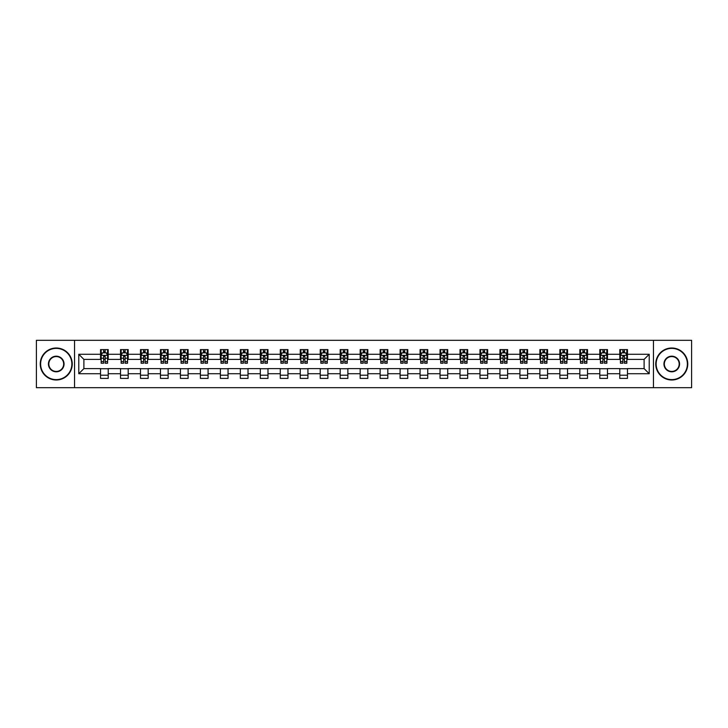 <?xml version="1.0" encoding="UTF-8"?>
<svg xmlns="http://www.w3.org/2000/svg" width="728" height="728" viewBox="0 0 728 728"><rect width="100%" height="100%" fill="white"/><g stroke="black" fill="none" stroke-linecap="round" stroke-linejoin="round"><path stroke-width="1.09" d="M653.453 387.687L691.6 387.687L691.6 340.313L653.453 340.313L653.453 387.687L74.547 387.687L74.547 340.313L36.4 340.313L36.4 387.687L74.547 387.687M653.453 340.313L74.547 340.313M627.463 354.272L627.463 349.595L619.783 349.595L619.783 354.272L607.489 354.272L607.489 349.595L599.808 349.595L599.808 354.272L587.523 354.272L587.523 349.595L579.843 349.595L579.843 354.272L567.549 354.272L567.549 349.595L559.868 349.595L559.868 354.272L547.583 354.272L547.583 349.595L539.894 349.595L539.894 354.272L527.609 354.272L527.609 349.595L519.928 349.595L519.928 354.272L507.634 354.272L507.634 349.595L499.954 349.595L499.954 354.272L487.669 354.272L487.669 349.595L479.989 349.595L479.989 354.272L467.695 354.272L467.695 349.595L460.014 349.595L460.014 354.272L447.72 354.272L447.72 349.595L440.04 349.595L440.04 354.272L427.755 354.272L427.755 349.595L420.074 349.595L420.074 354.272L407.78 354.272L407.78 349.595L400.1 349.595L400.1 354.272L387.815 354.272L387.815 349.595L380.134 349.595L380.134 354.272L367.84 354.272L367.84 349.595L360.16 349.595L360.16 354.272L347.866 354.272L347.866 349.595L340.185 349.595L340.185 354.272L327.9 354.272L327.9 349.595L320.22 349.595L320.22 354.272L307.926 354.272L307.926 349.595L300.245 349.595L300.245 354.272L287.96 354.272L287.96 349.595L280.28 349.595L280.28 354.272L267.986 354.272L267.986 349.595L260.305 349.595L260.305 354.272L248.011 354.272L248.011 349.595L240.331 349.595L240.331 354.272L228.046 354.272L228.046 349.595L220.366 349.595L220.366 354.272L208.072 354.272L208.072 349.595L200.391 349.595L200.391 354.272L188.106 354.272L188.106 349.595L180.417 349.595L180.417 354.272L168.132 354.272L168.132 349.595L160.451 349.595L160.451 354.272L148.157 354.272L148.157 349.595L140.477 349.595L140.477 354.272L128.192 354.272L128.192 349.595L120.511 349.595L120.511 354.272L108.217 354.272L108.217 349.595L100.537 349.595L100.537 354.272L78.779 354.272L78.779 373.728L83.893 368.605L100.537 368.605L100.537 378.405L108.217 378.405L108.217 368.605L120.511 368.605L120.511 378.405L128.192 378.405L128.192 368.605L140.477 368.605L140.477 378.405L148.157 378.405L148.157 368.605L160.451 368.605L160.451 378.405L168.132 378.405L168.132 368.605L180.417 368.605L180.417 378.405L188.106 378.405L188.106 368.605L200.391 368.605L200.391 378.405L208.072 378.405L208.072 368.605L220.366 368.605L220.366 378.405L228.046 378.405L228.046 368.605L240.331 368.605L240.331 378.405L248.011 378.405L248.011 368.605L260.305 368.605L260.305 378.405L267.986 378.405L267.986 368.605L280.28 368.605L280.28 378.405L287.96 378.405L287.96 368.605L300.245 368.605L300.245 378.405L307.926 378.405L307.926 368.605L320.22 368.605L320.22 378.405L327.9 378.405L327.9 368.605L340.185 368.605L340.185 378.405L347.866 378.405L347.866 368.605L360.16 368.605L360.16 378.405L367.84 378.405L367.84 368.605L380.134 368.605L380.134 378.405L387.815 378.405L387.815 368.605L400.1 368.605L400.1 378.405L407.78 378.405L407.78 368.605L420.074 368.605L420.074 378.405L427.755 378.405L427.755 368.605L440.04 368.605L440.04 378.405L447.72 378.405L447.72 368.605L460.014 368.605L460.014 378.405L467.695 378.405L467.695 368.605L479.989 368.605L479.989 378.405L487.669 378.405L487.669 368.605L499.954 368.605L499.954 378.405L507.634 378.405L507.634 368.605L519.928 368.605L519.928 378.405L527.609 378.405L527.609 368.605L539.894 368.605L539.894 378.405L547.583 378.405L547.583 368.605L559.868 368.605L559.868 378.405L567.549 378.405L567.549 368.605L579.843 368.605L579.843 378.405L587.523 378.405L587.523 368.605L599.808 368.605L599.808 378.405L607.489 378.405L607.489 368.605L619.783 368.605L619.783 378.405L627.463 378.405L627.463 368.605L644.107 368.605L644.107 359.395L627.463 359.395L627.463 354.272L649.221 354.272L649.221 373.728L627.463 373.728M619.783 373.728L607.489 373.728M599.808 373.728L587.523 373.728M579.843 373.728L567.549 373.728M559.868 373.728L547.583 373.728M539.894 373.728L527.609 373.728M519.928 373.728L507.634 373.728M499.954 373.728L487.669 373.728M479.989 373.728L467.695 373.728M460.014 373.728L447.72 373.728M440.04 373.728L427.755 373.728M420.074 373.728L407.78 373.728M400.1 373.728L387.815 373.728M380.134 373.728L367.84 373.728M360.16 373.728L347.866 373.728M340.185 373.728L327.9 373.728M320.22 373.728L307.926 373.728M300.245 373.728L287.96 373.728M280.28 373.728L267.986 373.728M260.305 373.728L248.011 373.728M240.331 373.728L228.046 373.728M220.366 373.728L208.072 373.728M200.391 373.728L188.106 373.728M180.417 373.728L168.132 373.728M160.451 373.728L148.157 373.728M140.477 373.728L128.192 373.728M120.511 373.728L108.217 373.728M100.537 373.728L78.779 373.728M619.783 354.272L619.783 359.395L607.489 359.395L607.489 354.272M599.808 354.272L599.808 359.395L587.523 359.395L587.523 354.272M579.843 354.272L579.843 359.395L567.549 359.395L567.549 354.272M559.868 354.272L559.868 359.395L547.583 359.395L547.583 354.272M539.894 354.272L539.894 359.395L527.609 359.395L527.609 354.272M519.928 354.272L519.928 359.395L507.634 359.395L507.634 354.272M499.954 354.272L499.954 359.395L487.669 359.395L487.669 354.272M479.989 354.272L479.989 359.395L467.695 359.395L467.695 354.272M460.014 354.272L460.014 359.395L447.72 359.395L447.72 354.272M440.04 354.272L440.04 359.395L427.755 359.395L427.755 354.272M420.074 354.272L420.074 359.395L407.78 359.395L407.78 354.272M400.1 354.272L400.1 359.395L387.815 359.395L387.815 354.272M380.134 354.272L380.134 359.395L367.84 359.395L367.84 354.272M360.16 354.272L360.16 359.395L347.866 359.395L347.866 354.272M340.185 354.272L340.185 359.395L327.9 359.395L327.9 354.272M320.22 354.272L320.22 359.395L307.926 359.395L307.926 354.272M300.245 354.272L300.245 359.395L287.96 359.395L287.96 354.272M280.28 354.272L280.28 359.395L267.986 359.395L267.986 354.272M260.305 354.272L260.305 359.395L248.011 359.395L248.011 354.272M240.331 354.272L240.331 359.395L228.046 359.395L228.046 354.272M220.366 354.272L220.366 359.395L208.072 359.395L208.072 354.272M200.391 354.272L200.391 359.395L188.106 359.395L188.106 354.272M180.417 354.272L180.417 359.395L168.132 359.395L168.132 354.272M160.451 354.272L160.451 359.395L148.157 359.395L148.157 354.272M140.477 354.272L140.477 359.395L128.192 359.395L128.192 354.272M120.511 354.272L120.511 359.395L108.217 359.395L108.217 354.272M100.537 354.272L100.537 359.395L83.893 359.395L78.779 354.272M83.893 359.395L83.893 368.605M649.221 373.728L644.107 368.605M644.107 359.395L649.221 354.272M100.537 352.798L101.174 352.798M103.613 352.798L105.151 352.798M107.58 352.798L108.217 352.798M100.537 359.259L101.174 359.259M103.613 359.259L105.151 359.259M107.58 359.259L108.217 359.259M100.537 368.741L108.217 368.741M100.537 375.202L108.217 375.202M120.511 368.741L128.192 368.741M120.511 375.202L128.192 375.202M120.511 352.798L121.148 352.798M123.578 352.798L125.116 352.798M127.546 352.798L128.192 352.798M120.511 359.259L121.148 359.259M123.578 359.259L125.116 359.259M127.546 359.259L128.192 359.259M140.477 368.741L148.157 368.741M140.477 375.202L148.157 375.202M140.477 352.798L141.123 352.798M143.553 352.798L145.09 352.798M147.52 352.798L148.157 352.798M140.477 359.259L141.123 359.259M143.553 359.259L145.09 359.259M147.52 359.259L148.157 359.259M160.451 368.741L168.132 368.741M160.451 375.202L168.132 375.202M160.451 352.798L161.088 352.798M163.527 352.798L165.056 352.798M167.495 352.798L168.132 352.798M160.451 359.259L161.088 359.259M163.527 359.259L165.056 359.259M167.495 359.259L168.132 359.259M180.417 368.741L188.106 368.741M180.417 375.202L188.106 375.202M180.417 352.798L181.063 352.798M183.492 352.798L185.03 352.798M187.46 352.798L188.106 352.798M180.417 359.259L181.063 359.259M183.492 359.259L185.03 359.259M187.46 359.259L188.106 359.259M200.391 368.741L208.072 368.741M200.391 375.202L208.072 375.202M200.391 352.798L201.028 352.798M203.467 352.798L205.005 352.798M207.434 352.798L208.072 352.798M200.391 359.259L201.028 359.259M203.467 359.259L205.005 359.259M207.434 359.259L208.072 359.259M220.366 368.741L228.046 368.741M220.366 375.202L228.046 375.202M220.366 352.798L221.003 352.798M223.432 352.798L224.97 352.798M227.4 352.798L228.046 352.798M220.366 359.259L221.003 359.259M223.432 359.259L224.97 359.259M227.4 359.259L228.046 359.259M240.331 368.741L248.011 368.741M240.331 375.202L248.011 375.202M240.331 352.798L240.977 352.798M243.407 352.798L244.945 352.798M247.374 352.798L248.011 352.798M240.331 359.259L240.977 359.259M243.407 359.259L244.945 359.259M247.374 359.259L248.011 359.259M260.305 368.741L267.986 368.741M260.305 375.202L267.986 375.202M260.305 352.798L260.942 352.798M263.381 352.798L264.91 352.798M267.349 352.798L267.986 352.798M260.305 359.259L260.942 359.259M263.381 359.259L264.91 359.259M267.349 359.259L267.986 359.259M280.28 368.741L287.96 368.741M280.28 375.202L287.96 375.202M280.28 352.798L280.917 352.798M283.347 352.798L284.885 352.798M287.314 352.798L287.96 352.798M280.28 359.259L280.917 359.259M283.347 359.259L284.885 359.259M287.314 359.259L287.96 359.259M300.245 368.741L307.926 368.741M300.245 375.202L307.926 375.202M300.245 352.798L300.882 352.798M303.321 352.798L304.859 352.798M307.289 352.798L307.926 352.798M300.245 359.259L300.882 359.259M303.321 359.259L304.859 359.259M307.289 359.259L307.926 359.259M320.22 368.741L327.9 368.741M320.22 375.202L327.9 375.202M320.22 352.798L320.857 352.798M323.287 352.798L324.825 352.798M327.254 352.798L327.9 352.798M320.22 359.259L320.857 359.259M323.287 359.259L324.825 359.259M327.254 359.259L327.9 359.259M340.185 368.741L347.866 368.741M340.185 375.202L347.866 375.202M340.185 352.798L340.831 352.798M343.261 352.798L344.799 352.798M347.229 352.798L347.866 352.798M340.185 359.259L340.831 359.259M343.261 359.259L344.799 359.259M347.229 359.259L347.866 359.259M360.16 368.741L367.84 368.741M360.16 375.202L367.84 375.202M360.16 352.798L360.797 352.798M363.236 352.798L364.764 352.798M367.203 352.798L367.84 352.798M360.16 359.259L360.797 359.259M363.236 359.259L364.764 359.259M367.203 359.259L367.84 359.259M380.134 368.741L387.815 368.741M380.134 375.202L387.815 375.202M380.134 352.798L380.771 352.798M383.201 352.798L384.739 352.798M387.169 352.798L387.815 352.798M380.134 359.259L380.771 359.259M383.201 359.259L384.739 359.259M387.169 359.259L387.815 359.259M400.1 368.741L407.78 368.741M400.1 375.202L407.78 375.202M400.1 352.798L400.746 352.798M403.175 352.798L404.713 352.798M407.143 352.798L407.78 352.798M400.1 359.259L400.746 359.259M403.175 359.259L404.713 359.259M407.143 359.259L407.78 359.259M420.074 368.741L427.755 368.741M420.074 375.202L427.755 375.202M420.074 352.798L420.711 352.798M423.141 352.798L424.679 352.798M427.118 352.798L427.755 352.798M420.074 359.259L420.711 359.259M423.141 359.259L424.679 359.259M427.118 359.259L427.755 359.259M440.04 368.741L447.72 368.741M440.04 375.202L447.72 375.202M440.04 352.798L440.686 352.798M443.115 352.798L444.653 352.798M447.083 352.798L447.72 352.798M440.04 359.259L440.686 359.259M443.115 359.259L444.653 359.259M447.083 359.259L447.72 359.259M460.014 368.741L467.695 368.741M460.014 375.202L467.695 375.202M460.014 352.798L460.651 352.798M463.09 352.798L464.619 352.798M467.058 352.798L467.695 352.798M460.014 359.259L460.651 359.259M463.09 359.259L464.619 359.259M467.058 359.259L467.695 359.259M479.989 368.741L487.669 368.741M479.989 375.202L487.669 375.202M479.989 352.798L480.626 352.798M483.055 352.798L484.593 352.798M487.023 352.798L487.669 352.798M479.989 359.259L480.626 359.259M483.055 359.259L484.593 359.259M487.023 359.259L487.669 359.259M499.954 368.741L507.634 368.741M499.954 375.202L507.634 375.202M499.954 352.798L500.6 352.798M503.03 352.798L504.568 352.798M506.997 352.798L507.634 352.798M499.954 359.259L500.6 359.259M503.03 359.259L504.568 359.259M506.997 359.259L507.634 359.259M519.928 368.741L527.609 368.741M519.928 375.202L527.609 375.202M519.928 352.798L520.565 352.798M522.995 352.798L524.533 352.798M526.972 352.798L527.609 352.798M519.928 359.259L520.565 359.259M522.995 359.259L524.533 359.259M526.972 359.259L527.609 359.259M539.894 368.741L547.583 368.741M539.894 375.202L547.583 375.202M539.894 352.798L540.54 352.798M542.97 352.798L544.508 352.798M546.937 352.798L547.583 352.798M539.894 359.259L540.54 359.259M542.97 359.259L544.508 359.259M546.937 359.259L547.583 359.259M559.868 368.741L567.549 368.741M559.868 375.202L567.549 375.202M559.868 352.798L560.505 352.798M562.944 352.798L564.473 352.798M566.912 352.798L567.549 352.798M559.868 359.259L560.505 359.259M562.944 359.259L564.473 359.259M566.912 359.259L567.549 359.259M579.843 368.741L587.523 368.741M579.843 375.202L587.523 375.202M579.843 352.798L580.48 352.798M582.91 352.798L584.447 352.798M586.877 352.798L587.523 352.798M579.843 359.259L580.48 359.259M582.91 359.259L584.447 359.259M586.877 359.259L587.523 359.259M599.808 368.741L607.489 368.741M599.808 375.202L607.489 375.202M599.808 352.798L600.454 352.798M602.884 352.798L604.422 352.798M606.852 352.798L607.489 352.798M599.808 359.259L600.454 359.259M602.884 359.259L604.422 359.259M606.852 359.259L607.489 359.259M619.783 368.741L627.463 368.741M619.783 375.202L627.463 375.202M619.783 352.798L620.42 352.798M622.85 352.798L624.387 352.798M626.826 352.798L627.463 352.798M619.783 359.259L620.42 359.259M622.85 359.259L624.387 359.259M626.826 359.259L627.463 359.259M105.151 351.26L103.613 351.26M107.58 361.625L105.151 361.625L105.151 363.236L107.58 363.236L107.58 355.419L106.297 352.862L102.457 352.862L101.174 355.419L101.174 363.236L103.613 363.236L103.613 361.625L101.174 361.625M101.174 355.419L101.174 349.595M107.58 355.419L107.58 349.595M103.613 352.862L103.613 349.595M105.151 349.595L105.151 352.862M105.151 361.625L105.151 356.383L103.613 356.383L103.613 361.625M56.247 348.384A15.616 15.616 0 0 0 40.622 364A15.616 15.616 0 0 0 56.247 379.616A15.616 15.616 0 0 0 71.863 364A15.616 15.616 0 0 0 56.247 348.384M56.247 379.998A15.998 15.998 0 0 1 40.24 364A15.998 15.998 0 0 1 56.247 348.002A15.998 15.998 0 0 1 72.245 364A15.998 15.998 0 0 1 56.247 379.998M56.247 356.192A7.808 7.808 0 0 1 64.055 364A7.808 7.808 0 0 1 56.247 371.808A7.808 7.808 0 0 1 48.43 364A7.808 7.808 0 0 1 56.247 356.192M56.247 371.426A7.426 7.426 0 0 0 63.664 364A7.426 7.426 0 0 0 56.247 356.574A7.426 7.426 0 0 0 48.822 364A7.426 7.426 0 0 0 56.247 371.426M671.753 348.384A15.616 15.616 0 0 0 656.137 364A15.616 15.616 0 0 0 671.753 379.616A15.616 15.616 0 0 0 687.378 364A15.616 15.616 0 0 0 671.753 348.384M671.753 379.998A15.998 15.998 0 0 1 655.755 364A15.998 15.998 0 0 1 671.753 348.002A15.998 15.998 0 0 1 687.76 364A15.998 15.998 0 0 1 671.753 379.998M671.753 356.192A7.808 7.808 0 0 1 679.57 364A7.808 7.808 0 0 1 671.753 371.808A7.808 7.808 0 0 1 663.945 364A7.808 7.808 0 0 1 671.753 356.192M671.753 371.426A7.426 7.426 0 0 0 679.179 364A7.426 7.426 0 0 0 671.753 356.574A7.426 7.426 0 0 0 664.336 364A7.426 7.426 0 0 0 671.753 371.426M125.116 351.26L123.578 351.26M127.546 361.625L125.116 361.625L125.116 363.236L127.546 363.236L127.546 355.419L126.272 352.862L122.431 352.862L121.148 355.419L121.148 363.236L123.578 363.236L123.578 361.625L121.148 361.625M121.148 355.419L121.148 349.595M127.546 355.419L127.546 349.595M123.578 352.862L123.578 349.595M125.116 349.595L125.116 352.862M125.116 361.625L125.116 356.383L123.578 356.383L123.578 361.625M145.09 351.26L143.553 351.26M147.52 361.625L145.09 361.625L145.09 363.236L147.52 363.236L147.52 355.419L146.237 352.862L142.397 352.862L141.123 355.419L141.123 363.236L143.553 363.236L143.553 361.625L141.123 361.625M141.123 355.419L141.123 349.595M147.52 355.419L147.52 349.595M143.553 352.862L143.553 349.595M145.09 349.595L145.09 352.862M145.09 361.625L145.09 356.383L143.553 356.383L143.553 361.625M165.056 351.26L163.527 351.26M167.495 361.625L165.056 361.625L165.056 363.236L167.495 363.236L167.495 355.419L166.212 352.862L162.371 352.862L161.088 355.419L161.088 363.236L163.527 363.236L163.527 361.625L161.088 361.625M161.088 355.419L161.088 349.595M167.495 355.419L167.495 349.595M163.527 352.862L163.527 349.595M165.056 349.595L165.056 352.862M165.056 361.625L165.056 356.383L163.527 356.383L163.527 361.625M185.03 351.26L183.492 351.26M187.46 361.625L185.03 361.625L185.03 363.236L187.46 363.236L187.46 355.419L186.186 352.862L182.346 352.862L181.063 355.419L181.063 363.236L183.492 363.236L183.492 361.625L181.063 361.625M181.063 355.419L181.063 349.595M187.46 355.419L187.46 349.595M183.492 352.862L183.492 349.595M185.03 349.595L185.03 352.862M185.03 361.625L185.03 356.383L183.492 356.383L183.492 361.625M205.005 351.26L203.467 351.26M207.434 361.625L205.005 361.625L205.005 363.236L207.434 363.236L207.434 355.419L206.151 352.862L202.311 352.862L201.028 355.419L201.028 363.236L203.467 363.236L203.467 361.625L201.028 361.625M201.028 355.419L201.028 349.595M207.434 355.419L207.434 349.595M203.467 352.862L203.467 349.595M205.005 349.595L205.005 352.862M205.005 361.625L205.005 356.383L203.467 356.383L203.467 361.625M224.97 351.26L223.432 351.26M227.4 361.625L224.97 361.625L224.97 363.236L227.4 363.236L227.4 355.419L226.126 352.862L222.286 352.862L221.003 355.419L221.003 363.236L223.432 363.236L223.432 361.625L221.003 361.625M221.003 355.419L221.003 349.595M227.4 355.419L227.4 349.595M223.432 352.862L223.432 349.595M224.97 349.595L224.97 352.862M224.97 361.625L224.97 356.383L223.432 356.383L223.432 361.625M244.945 351.26L243.407 351.26M247.374 361.625L244.945 361.625L244.945 363.236L247.374 363.236L247.374 355.419L246.091 352.862L242.251 352.862L240.977 355.419L240.977 363.236L243.407 363.236L243.407 361.625L240.977 361.625M240.977 355.419L240.977 349.595M247.374 355.419L247.374 349.595M243.407 352.862L243.407 349.595M244.945 349.595L244.945 352.862M244.945 361.625L244.945 356.383L243.407 356.383L243.407 361.625M264.91 351.26L263.381 351.26M267.349 361.625L264.91 361.625L264.91 363.236L267.349 363.236L267.349 355.419L266.066 352.862L262.226 352.862L260.942 355.419L260.942 363.236L263.381 363.236L263.381 361.625L260.942 361.625M260.942 355.419L260.942 349.595M267.349 355.419L267.349 349.595M263.381 352.862L263.381 349.595M264.91 349.595L264.91 352.862M264.91 361.625L264.91 356.383L263.381 356.383L263.381 361.625M284.885 351.26L283.347 351.26M287.314 361.625L284.885 361.625L284.885 363.236L287.314 363.236L287.314 355.419L286.04 352.862L282.2 352.862L280.917 355.419L280.917 363.236L283.347 363.236L283.347 361.625L280.917 361.625M280.917 355.419L280.917 349.595M287.314 355.419L287.314 349.595M283.347 352.862L283.347 349.595M284.885 349.595L284.885 352.862M284.885 361.625L284.885 356.383L283.347 356.383L283.347 361.625M304.859 351.26L303.321 351.26M307.289 361.625L304.859 361.625L304.859 363.236L307.289 363.236L307.289 355.419L306.006 352.862L302.166 352.862L300.882 355.419L300.882 363.236L303.321 363.236L303.321 361.625L300.882 361.625M300.882 355.419L300.882 349.595M307.289 355.419L307.289 349.595M303.321 352.862L303.321 349.595M304.859 349.595L304.859 352.862M304.859 361.625L304.859 356.383L303.321 356.383L303.321 361.625M324.825 351.26L323.287 351.26M327.254 361.625L324.825 361.625L324.825 363.236L327.254 363.236L327.254 355.419L325.98 352.862L322.14 352.862L320.857 355.419L320.857 363.236L323.287 363.236L323.287 361.625L320.857 361.625M320.857 355.419L320.857 349.595M327.254 355.419L327.254 349.595M323.287 352.862L323.287 349.595M324.825 349.595L324.825 352.862M324.825 361.625L324.825 356.383L323.287 356.383L323.287 361.625M344.799 351.26L343.261 351.26M347.229 361.625L344.799 361.625L344.799 363.236L347.229 363.236L347.229 355.419L345.946 352.862L342.105 352.862L340.831 355.419L340.831 363.236L343.261 363.236L343.261 361.625L340.831 361.625M340.831 355.419L340.831 349.595M347.229 355.419L347.229 349.595M343.261 352.862L343.261 349.595M344.799 349.595L344.799 352.862M344.799 361.625L344.799 356.383L343.261 356.383L343.261 361.625M364.764 351.26L363.236 351.26M367.203 361.625L364.764 361.625L364.764 363.236L367.203 363.236L367.203 355.419L365.92 352.862L362.08 352.862L360.797 355.419L360.797 363.236L363.236 363.236L363.236 361.625L360.797 361.625M360.797 355.419L360.797 349.595M367.203 355.419L367.203 349.595M363.236 352.862L363.236 349.595M364.764 349.595L364.764 352.862M364.764 361.625L364.764 356.383L363.236 356.383L363.236 361.625M384.739 351.26L383.201 351.26M387.169 361.625L384.739 361.625L384.739 363.236L387.169 363.236L387.169 355.419L385.895 352.862L382.054 352.862L380.771 355.419L380.771 363.236L383.201 363.236L383.201 361.625L380.771 361.625M380.771 355.419L380.771 349.595M387.169 355.419L387.169 349.595M383.201 352.862L383.201 349.595M384.739 349.595L384.739 352.862M384.739 361.625L384.739 356.383L383.201 356.383L383.201 361.625M404.713 351.26L403.175 351.26M407.143 361.625L404.713 361.625L404.713 363.236L407.143 363.236L407.143 355.419L405.86 352.862L402.02 352.862L400.746 355.419L400.746 363.236L403.175 363.236L403.175 361.625L400.746 361.625M400.746 355.419L400.746 349.595M407.143 355.419L407.143 349.595M403.175 352.862L403.175 349.595M404.713 349.595L404.713 352.862M404.713 361.625L404.713 356.383L403.175 356.383L403.175 361.625M424.679 351.26L423.141 351.26M427.118 361.625L424.679 361.625L424.679 363.236L427.118 363.236L427.118 355.419L425.834 352.862L421.994 352.862L420.711 355.419L420.711 363.236L423.141 363.236L423.141 361.625L420.711 361.625M420.711 355.419L420.711 349.595M427.118 355.419L427.118 349.595M423.141 352.862L423.141 349.595M424.679 349.595L424.679 352.862M424.679 361.625L424.679 356.383L423.141 356.383L423.141 361.625M444.653 351.26L443.115 351.26M447.083 361.625L444.653 361.625L444.653 363.236L447.083 363.236L447.083 355.419L445.8 352.862L441.96 352.862L440.686 355.419L440.686 363.236L443.115 363.236L443.115 361.625L440.686 361.625M440.686 355.419L440.686 349.595M447.083 355.419L447.083 349.595M443.115 352.862L443.115 349.595M444.653 349.595L444.653 352.862M444.653 361.625L444.653 356.383L443.115 356.383L443.115 361.625M464.619 351.26L463.09 351.26M467.058 361.625L464.619 361.625L464.619 363.236L467.058 363.236L467.058 355.419L465.774 352.862L461.934 352.862L460.651 355.419L460.651 363.236L463.09 363.236L463.09 361.625L460.651 361.625M460.651 355.419L460.651 349.595M467.058 355.419L467.058 349.595M463.09 352.862L463.09 349.595M464.619 349.595L464.619 352.862M464.619 361.625L464.619 356.383L463.09 356.383L463.09 361.625M484.593 351.26L483.055 351.26M487.023 361.625L484.593 361.625L484.593 363.236L487.023 363.236L487.023 355.419L485.749 352.862L481.909 352.862L480.626 355.419L480.626 363.236L483.055 363.236L483.055 361.625L480.626 361.625M480.626 355.419L480.626 349.595M487.023 355.419L487.023 349.595M483.055 352.862L483.055 349.595M484.593 349.595L484.593 352.862M484.593 361.625L484.593 356.383L483.055 356.383L483.055 361.625M504.568 351.26L503.03 351.26M506.997 361.625L504.568 361.625L504.568 363.236L506.997 363.236L506.997 355.419L505.714 352.862L501.874 352.862L500.6 355.419L500.6 363.236L503.03 363.236L503.03 361.625L500.6 361.625M500.6 355.419L500.6 349.595M506.997 355.419L506.997 349.595M503.03 352.862L503.03 349.595M504.568 349.595L504.568 352.862M504.568 361.625L504.568 356.383L503.03 356.383L503.03 361.625M524.533 351.26L522.995 351.26M526.972 361.625L524.533 361.625L524.533 363.236L526.972 363.236L526.972 355.419L525.689 352.862L521.849 352.862L520.565 355.419L520.565 363.236L522.995 363.236L522.995 361.625L520.565 361.625M520.565 355.419L520.565 349.595M526.972 355.419L526.972 349.595M522.995 352.862L522.995 349.595M524.533 349.595L524.533 352.862M524.533 361.625L524.533 356.383L522.995 356.383L522.995 361.625M544.508 351.26L542.97 351.26M546.937 361.625L544.508 361.625L544.508 363.236L546.937 363.236L546.937 355.419L545.654 352.862L541.814 352.862L540.54 355.419L540.54 363.236L542.97 363.236L542.97 361.625L540.54 361.625M540.54 355.419L540.54 349.595M546.937 355.419L546.937 349.595M542.97 352.862L542.97 349.595M544.508 349.595L544.508 352.862M544.508 361.625L544.508 356.383L542.97 356.383L542.97 361.625M564.473 351.26L562.944 351.26M566.912 361.625L564.473 361.625L564.473 363.236L566.912 363.236L566.912 355.419L565.629 352.862L561.788 352.862L560.505 355.419L560.505 363.236L562.944 363.236L562.944 361.625L560.505 361.625M560.505 355.419L560.505 349.595M566.912 355.419L566.912 349.595M562.944 352.862L562.944 349.595M564.473 349.595L564.473 352.862M564.473 361.625L564.473 356.383L562.944 356.383L562.944 361.625M584.447 351.26L582.91 351.26M586.877 361.625L584.447 361.625L584.447 363.236L586.877 363.236L586.877 355.419L585.603 352.862L581.763 352.862L580.48 355.419L580.48 363.236L582.91 363.236L582.91 361.625L580.48 361.625M580.48 355.419L580.48 349.595M586.877 355.419L586.877 349.595M582.91 352.862L582.91 349.595M584.447 349.595L584.447 352.862M584.447 361.625L584.447 356.383L582.91 356.383L582.91 361.625M604.422 351.26L602.884 351.26M606.852 361.625L604.422 361.625L604.422 363.236L606.852 363.236L606.852 355.419L605.569 352.862L601.728 352.862L600.454 355.419L600.454 363.236L602.884 363.236L602.884 361.625L600.454 361.625M600.454 355.419L600.454 349.595M606.852 355.419L606.852 349.595M602.884 352.862L602.884 349.595M604.422 349.595L604.422 352.862M604.422 361.625L604.422 356.383L602.884 356.383L602.884 361.625M624.387 351.26L622.85 351.26M626.826 361.625L624.387 361.625L624.387 363.236L626.826 363.236L626.826 355.419L625.543 352.862L621.703 352.862L620.42 355.419L620.42 363.236L622.85 363.236L622.85 361.625L620.42 361.625M620.42 355.419L620.42 349.595M626.826 355.419L626.826 349.595M622.85 352.862L622.85 349.595M624.387 349.595L624.387 352.862M624.387 361.625L624.387 356.383L622.85 356.383L622.85 361.625M107.544 355.355L101.21 355.355M101.174 353.016L102.384 353.016M106.379 353.016L107.58 353.016M103.613 358.194L101.174 358.194M107.58 358.194L105.151 358.194M105.151 352.079L103.613 352.079M127.518 355.355L121.185 355.355M121.148 353.016L122.349 353.016M126.344 353.016L127.546 353.016M123.578 358.194L121.148 358.194M127.546 358.194L125.116 358.194M125.116 352.079L123.578 352.079M147.493 355.355L141.15 355.355M141.123 353.016L142.324 353.016M146.319 353.016L147.52 353.016M143.553 358.194L141.123 358.194M147.52 358.194L145.09 358.194M145.09 352.079L143.553 352.079M167.458 355.355L161.125 355.355M161.088 353.016L162.289 353.016M166.284 353.016L167.495 353.016M163.527 358.194L161.088 358.194M167.495 358.194L165.056 358.194M165.056 352.079L163.527 352.079M187.433 355.355L181.09 355.355M181.063 353.016L182.264 353.016M186.259 353.016L187.46 353.016M183.492 358.194L181.063 358.194M187.46 358.194L185.03 358.194M185.03 352.079L183.492 352.079M207.398 355.355L201.065 355.355M201.028 353.016L202.238 353.016M206.233 353.016L207.434 353.016M203.467 358.194L201.028 358.194M207.434 358.194L205.005 358.194M205.005 352.079L203.467 352.079M227.373 355.355L221.039 355.355M221.003 353.016L222.204 353.016M226.199 353.016L227.4 353.016M223.432 358.194L221.003 358.194M227.4 358.194L224.97 358.194M224.97 352.079L223.432 352.079M247.347 355.355L241.004 355.355M240.977 353.016L242.178 353.016M246.173 353.016L247.374 353.016M243.407 358.194L240.977 358.194M247.374 358.194L244.945 358.194M244.945 352.079L243.407 352.079M267.312 355.355L260.979 355.355M260.942 353.016L262.153 353.016M266.139 353.016L267.349 353.016M263.381 358.194L260.942 358.194M267.349 358.194L264.91 358.194M264.91 352.079L263.381 352.079M287.287 355.355L280.944 355.355M280.917 353.016L282.118 353.016M286.113 353.016L287.314 353.016M283.347 358.194L280.917 358.194M287.314 358.194L284.885 358.194M284.885 352.079L283.347 352.079M307.252 355.355L300.919 355.355M300.882 353.016L302.093 353.016M306.088 353.016L307.289 353.016M303.321 358.194L300.882 358.194M307.289 358.194L304.859 358.194M304.859 352.079L303.321 352.079M327.227 355.355L320.893 355.355M320.857 353.016L322.058 353.016M326.053 353.016L327.254 353.016M323.287 358.194L320.857 358.194M327.254 358.194L324.825 358.194M324.825 352.079L323.287 352.079M347.201 355.355L340.859 355.355M340.831 353.016L342.033 353.016M346.028 353.016L347.229 353.016M343.261 358.194L340.831 358.194M347.229 358.194L344.799 358.194M344.799 352.079L343.261 352.079M367.167 355.355L360.833 355.355M360.797 353.016L362.007 353.016M365.993 353.016L367.203 353.016M363.236 358.194L360.797 358.194M367.203 358.194L364.764 358.194M364.764 352.079L363.236 352.079M387.141 355.355L380.799 355.355M380.771 353.016L381.973 353.016M385.967 353.016L387.169 353.016M383.201 358.194L380.771 358.194M387.169 358.194L384.739 358.194M384.739 352.079L383.201 352.079M407.107 355.355L400.773 355.355M400.746 353.016L401.947 353.016M405.942 353.016L407.143 353.016M403.175 358.194L400.746 358.194M407.143 358.194L404.713 358.194M404.713 352.079L403.175 352.079M427.081 355.355L420.748 355.355M420.711 353.016L421.912 353.016M425.907 353.016L427.118 353.016M423.141 358.194L420.711 358.194M427.118 358.194L424.679 358.194M424.679 352.079L423.141 352.079M447.056 355.355L440.713 355.355M440.686 353.016L441.887 353.016M445.882 353.016L447.083 353.016M443.115 358.194L440.686 358.194M447.083 358.194L444.653 358.194M444.653 352.079L443.115 352.079M467.021 355.355L460.688 355.355M460.651 353.016L461.861 353.016M465.847 353.016L467.058 353.016M463.09 358.194L460.651 358.194M467.058 358.194L464.619 358.194M464.619 352.079L463.09 352.079M486.996 355.355L480.653 355.355M480.626 353.016L481.827 353.016M485.822 353.016L487.023 353.016M483.055 358.194L480.626 358.194M487.023 358.194L484.593 358.194M484.593 352.079L483.055 352.079M506.961 355.355L500.627 355.355M500.6 353.016L501.801 353.016M505.796 353.016L506.997 353.016M503.03 358.194L500.6 358.194M506.997 358.194L504.568 358.194M504.568 352.079L503.03 352.079M526.935 355.355L520.602 355.355M520.565 353.016L521.767 353.016M525.762 353.016L526.972 353.016M522.995 358.194L520.565 358.194M526.972 358.194L524.533 358.194M524.533 352.079L522.995 352.079M546.91 355.355L540.567 355.355M540.54 353.016L541.741 353.016M545.736 353.016L546.937 353.016M542.97 358.194L540.54 358.194M546.937 358.194L544.508 358.194M544.508 352.079L542.97 352.079M566.875 355.355L560.542 355.355M560.505 353.016L561.716 353.016M565.711 353.016L566.912 353.016M562.944 358.194L560.505 358.194M566.912 358.194L564.473 358.194M564.473 352.079L562.944 352.079M586.85 355.355L580.507 355.355M580.48 353.016L581.681 353.016M585.676 353.016L586.877 353.016M582.91 358.194L580.48 358.194M586.877 358.194L584.447 358.194M584.447 352.079L582.91 352.079M606.815 355.355L600.482 355.355M600.454 353.016L601.656 353.016M605.65 353.016L606.852 353.016M602.884 358.194L600.454 358.194M606.852 358.194L604.422 358.194M604.422 352.079L602.884 352.079M626.79 355.355L620.456 355.355M620.42 353.016L621.621 353.016M625.616 353.016L626.826 353.016M622.85 358.194L620.42 358.194M626.826 358.194L624.387 358.194M624.387 352.079L622.85 352.079"/></g></svg>
